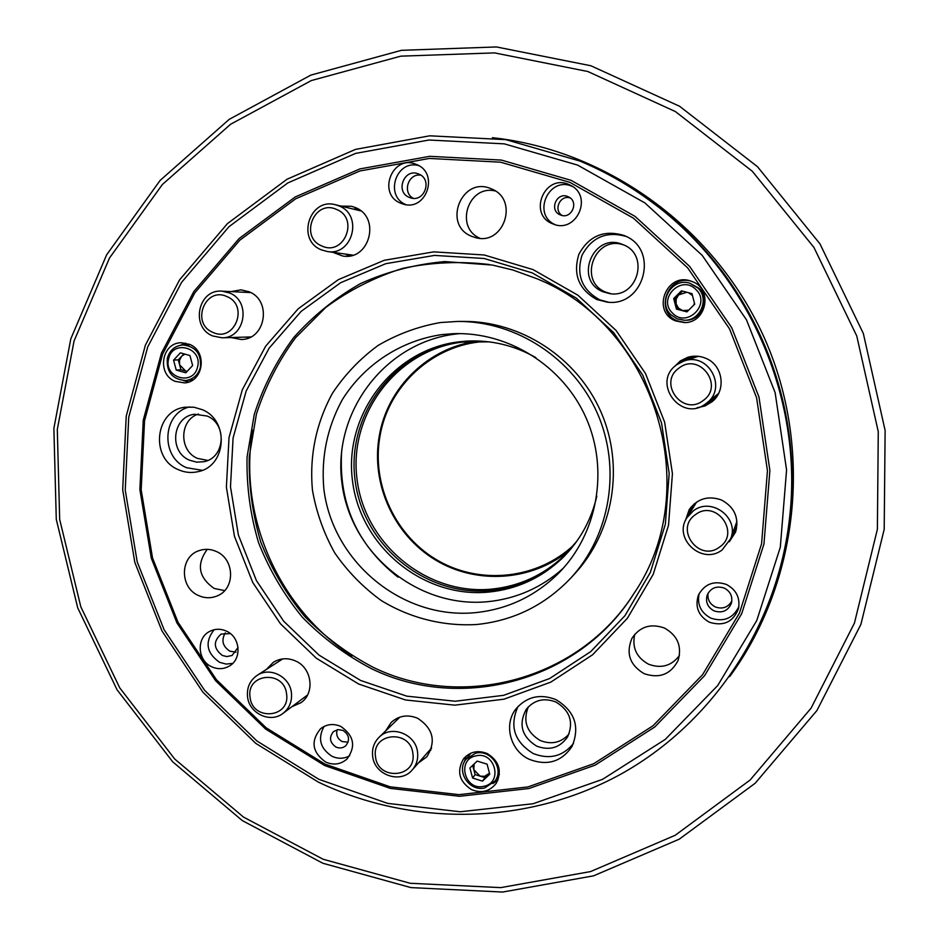 <?xml version="1.0" encoding="UTF-8"?>
<svg xmlns="http://www.w3.org/2000/svg" width="939" height="939" viewBox="0 0 939 939"><rect width="100%" height="100%" fill="white"/><g stroke="black" fill="none" stroke-linecap="round" stroke-linejoin="round"><path stroke-width="1.41" d="M359.355 209.784L356.374 209.831M430.59 749.134L431.388 748.653M707.173 402.643L713.734 398.793L718.605 393.394L705.799 403.723C681.221 423.137 651.02 382.326 676.843 364.661L683.803 361.069C708.194 351.738 727.807 387.631 706.703 403.031M683.803 361.069L698.276 356.315L691.163 357.442L684.296 360.905M732.96 532.401L737.056 524.197M400.765 56.164L311.302 80.566L230.595 124.265L162.341 184.537L109.476 258.037L74.052 341.01L57.302 429.487L59.673 519.42L80.824 606.817L119.746 687.876L174.736 759.041L243.494 817.083L323.11 859.244L410.167 883.27L500.745 887.625L590.572 871.568L675.188 835.287L750.097 780.039L811.073 708.17L854.431 623.109L877.39 529.244L878.27 431.682L856.744 335.916L813.925 247.415L752.256 171.227L675.387 111.565L587.826 71.517L494.583 52.889L400.765 56.164M502.623 892.05L410.93 887.601L322.84 863.246L242.274 820.569L172.706 761.822L117.07 689.813L77.702 607.803L56.281 519.361L53.875 428.372L70.801 338.838L106.623 254.845L160.111 180.429L229.175 119.382L310.868 75.097L401.446 50.319L496.449 46.95L590.901 65.765L679.601 106.283L757.48 166.696L819.958 243.847L863.34 333.486L885.125 430.496L884.198 529.314L860.91 624.376L816.942 710.506L755.156 783.255L679.273 839.161L593.577 875.841L502.623 892.05M492.365 137.681C608.132 150.228 716.211 228.893 764.98 339.343C813.538 449.887 798.608 582.743 729.697 676.608M790.251 511.309L790.133 512.506C803.009 395.941 749.076 273.343 654.46 204.068L655.422 204.784M250.02 292.205L248.917 292.487M248.976 336.984L250.079 337.289M348.299 254.481L351.045 255.619M399.228 717.361L398.782 718.182M694.308 503.774L690.435 512.06M476.672 624.505C443.173 626.466 410.026 618.085 381.257 600.537C363.053 587.309 347.536 571.417 334.707 552.86C323.72 533.152 316.29 512.178 312.417 489.958C309.401 455.638 316.056 423.43 332.406 393.335C344.789 374.673 360.024 358.71 378.077 345.458C397.42 334.108 418.207 326.467 440.438 322.535L457.751 321.431C516.133 321.079 573.142 358.205 597.345 413.242C621.559 468.268 610.397 535.371 570.689 578.178C544.843 605.279 513.504 620.726 476.672 624.505M563.2 568.318C541.557 587.65 516.415 598.765 487.775 601.688C417.538 608.625 350.118 552.93 341.866 482.458C332.582 412.104 384.978 342.336 455.779 334.038L459.84 333.603M441.882 334.601L453.009 333.697C508.304 331.444 563.283 365.952 586.194 418.148C609.176 470.31 597.462 534.138 558.435 573.377C535.148 596.265 507.412 609.364 475.251 612.662C402.373 619.787 332.453 561.909 323.826 488.738C321.056 457.082 327.218 427.398 342.312 399.685C364.179 364.696 400.742 340.575 441.882 334.601M562.672 557.825C542.261 576.769 518.305 587.673 490.827 590.525C425.484 597.063 362.665 545.266 355.012 479.665C346.409 414.181 395.272 349.308 461.108 341.667L467.223 341.08M596.828 496.074C591.194 520.511 579.551 541.345 561.886 558.588C541.251 577.99 516.966 589.152 489.031 592.051C423.336 598.624 360.177 546.521 352.465 480.557C343.815 414.709 392.936 349.484 459.136 341.796L466.237 341.139C490.851 339.777 514.044 345.247 535.84 357.583M398.042 577.18C356.667 544.573 337.911 502.001 341.796 449.464M457.751 321.431L463.537 321.408C520.992 321.068 577.062 357.571 600.854 411.693C624.67 465.803 613.695 531.803 574.609 573.929L570.689 578.178M576.851 541.193L563.623 556.181C543.282 575.267 519.349 586.241 491.836 589.105C426.975 595.608 364.614 544.197 357.02 479.078C348.475 414.076 397.009 349.695 462.352 342.113L489.066 341.855M484.724 341.491C433.208 344.449 388.441 385.53 380.002 436.072C371.21 484.653 395.554 536.615 438.513 560.9C481.39 585.29 538.223 578.894 574.187 544.643M569.457 550.184C532.084 581.405 476.425 584.974 435.074 559.75C393.664 534.573 370.682 483.515 379.297 435.825C387.455 387.431 428.489 347.313 477.435 341.244M286.571 694.027C284.353 669.718 246.065 673.134 250.056 697.161C252.215 721.316 290.468 718.159 286.571 694.027M247.52 696.691C246.722 687.571 249.903 680.482 257.086 675.411C269.833 666.467 289.963 676.679 291.43 692.912C292.205 701.41 289.423 708.217 283.05 713.335C270.432 723.57 249.023 713.487 247.52 696.691M375.506 756.611C377.572 780.966 416.74 778.02 412.89 753.677C410.766 729.18 371.551 732.385 375.506 756.611M417.573 752.444C418.266 759.111 416.505 764.909 412.315 769.851C400.636 784.347 374.133 775.015 372.63 755.977C371.891 748.653 374.027 742.444 379.016 737.35C391.199 724.403 416.106 734.087 417.573 752.444M703.1 400.577C724.767 385.917 699.414 351.749 679.014 368.088C657.511 382.772 682.653 416.74 703.1 400.577M226.968 296.607C205.242 286.043 190.535 323.439 212.824 332.324C234.457 343.028 249.41 305.539 226.968 296.607M212.66 335.939C190.171 327.23 198.07 288.848 221.98 291.172L229.668 293.003C251.417 301.349 245.102 338.31 222.097 337.817L212.66 335.939M695.506 514.619C674.061 528.845 699.109 562.801 719.497 547.097C741.106 532.894 715.847 498.75 695.506 514.619M722.15 549.914C702.126 565.642 672.606 538.434 686.996 517.612L693.311 510.875C711.163 496.614 739.521 517.624 730.706 538.669L722.15 549.914M321.866 245.983C344.014 256.687 359.543 218.353 336.561 209.456C314.319 198.892 299.036 237.121 321.866 245.983M339.096 205.958C363.44 215.101 352.524 256.37 327.171 251.488L321.431 249.868C296.078 240.208 309.412 197.225 335.54 204.772L339.096 205.958M567.978 196.638L568.6 196.932C579.527 201.932 571.182 220.008 560.325 214.902L560.29 214.89C548.669 210.489 556.698 191.368 567.978 196.638M552.496 223.74L553.341 224.081C576.077 233.788 593.225 196.779 571.053 185.582L568.987 184.56C544.726 173.292 527.589 214.303 552.496 223.74M572.684 186.591L572.285 186.427C548.951 175.511 531.568 214.444 555.102 224.644M343.028 730.425C349.249 734.791 350.165 739.885 345.787 745.719C342.876 748.137 339.625 748.583 336.009 747.068C329.718 742.585 328.861 737.432 333.451 731.61L338.005 729.591L343.028 730.425M337.207 729.732C335.81 734.85 337.453 738.793 342.125 741.552L348.099 742.186M325.786 762.128C333.65 765.438 340.704 764.416 346.961 759.052C356.116 746.54 354.062 735.671 340.81 726.434C333.415 723.3 326.666 724.075 320.528 728.77C310.433 741.247 312.182 752.362 325.786 762.128M324.037 726.469C317.488 738.582 320.176 748.536 332.101 756.341C338.181 759.041 344.038 758.853 349.684 755.801M400.742 203.211L403.101 204.056C426.306 211.815 439.534 173.14 416.517 164.525L416.047 164.325C392.455 153.961 376.774 194.091 400.742 203.211M409.275 197.39L410.472 197.824C424.534 202.801 432.785 179.314 418.794 174.067L418.289 173.868C404.099 167.928 394.932 191.943 409.275 197.39M675.54 320.892L684.343 322.582C706.363 323.192 713.253 289.341 692.571 281.723L690.846 281.078C666.35 272.04 651.22 311.678 675.54 320.892M691.703 281.371C667.688 273.531 653.849 311.994 677.383 320.868L685.2 322.547M709.438 622.252C723.523 626.571 733.206 622.029 738.5 608.625C740.319 597.814 736.293 589.762 726.422 584.457C713.793 580.314 704.426 583.952 698.311 595.373C694.813 607.11 698.522 616.078 709.438 622.252M699.144 593.554C696.926 604.47 700.811 612.651 710.8 618.12C723.676 622.299 733.042 618.449 738.899 606.571M714.051 610.89C722.373 613.472 728.183 610.843 731.481 602.991C732.76 596.359 730.366 591.394 724.298 588.096C716.516 585.584 710.823 587.873 707.22 594.997C705.318 601.981 707.595 607.275 714.051 610.89M708.053 593.213C707.29 599.399 709.72 603.977 715.342 606.958C722.561 609.411 728.065 607.427 731.857 601.007M471.589 789.664C481.554 793.549 489.759 791.448 496.203 783.361C502.271 771.107 499.302 761.177 487.294 753.571C477.939 749.885 470.016 751.623 463.537 758.806C456.436 771.236 459.112 781.518 471.589 789.664M492.846 783.607L497.987 780.051M211.791 666.819C217.825 669.472 223.623 669.249 229.198 666.138C242.192 659.155 240.419 636.994 226.358 631.09C220.735 628.614 215.254 628.672 209.925 631.29C196.098 637.687 197.331 660.716 211.791 666.819M214.08 629.74C204.596 642.123 206.427 652.981 219.55 662.312L226.076 664.073L232.708 663.404M230.348 633.579L221.099 634.095C213.047 641.36 213.458 648.485 222.343 655.469L226.862 656.572L232.062 655.481L238.06 647.499M225.301 632.851C221.064 640.245 222.59 646.349 229.867 651.173L236.006 652.182M175.053 381.328L184.549 382.901C203.599 381.985 207.683 351.397 189.631 344.378L181.356 342.747C161.614 342.489 156.508 374.062 175.053 381.328M183.516 380.6L188.598 382.009M529.561 759.44C547.437 766.083 561.581 761.752 572.027 746.458C580.161 726.657 574.774 711.034 555.853 699.578C539.984 693.463 526.662 696.609 515.91 708.98C503.292 724.72 510.452 751.118 529.561 759.44M517.999 706.504C509.255 726.199 514.361 741.88 533.305 753.571C549.421 759.804 562.825 756.447 573.483 743.477M536.58 746.094C549.538 750.93 559.89 747.855 567.614 736.869C573.893 722.22 570.008 710.6 555.935 702.032C544.068 697.489 534.185 699.907 526.286 709.285C518.258 724.345 521.697 736.61 536.58 746.094M528.317 706.856C522.718 721.105 526.662 732.303 540.183 740.484C551.51 744.92 561.135 742.761 569.046 733.969M178.34 469.664C184.854 472.575 191.509 473.221 198.329 471.601C226.639 466.12 229.597 420.472 202.214 409.65L193.939 407.221L185.406 407.197C155.017 409.944 149.677 458.22 178.34 469.664M189.549 406.904C162.259 413.324 160.205 457.152 186.568 467.704L202.272 470.322M189.561 460.216L196.685 462.164L203.986 461.695C225.043 457.903 227.449 424.052 207.155 416.036L194.479 414.263C172.283 416.564 168.574 451.847 189.561 460.216M198.528 414.017C179.326 419.756 178.692 450.849 197.542 458.408L207.824 460.415M596.77 299.518L607.216 302.135C644.072 307.241 659.659 249.657 624.916 235.865L624.142 235.513C604.164 229.515 589.093 235.736 578.917 254.176C572.743 274.258 578.694 289.376 596.77 299.518M626.231 236.487C606.559 230.865 591.816 237.144 581.98 255.314C576.041 275.045 581.945 289.869 599.681 299.799L608.589 302.229M603.096 291.806L609.704 293.614C637.581 298.661 649.917 254.61 623.238 244.739L622.803 244.563C593.389 231.475 573.177 280.397 603.096 291.806M624.095 245.114C595.22 234.022 577.109 281.277 605.89 292.193L611.043 293.754M198.552 595.549C205.019 598.413 211.404 598.46 217.719 595.678C235.489 588.424 234.609 558.987 216.346 551.498C210.489 548.892 204.632 548.646 198.763 550.759C179.76 556.933 179.654 587.744 198.552 595.549M207.261 549.338C196.216 564.456 198.54 577.497 214.233 588.471L224.679 590.584M644.107 673.662C659.471 678.838 670.81 674.402 678.134 660.363C682.113 646.232 677.559 635.457 664.448 628.038C650.727 623.179 639.905 626.595 631.959 638.285C625.738 653.298 629.787 665.094 644.107 673.662M634.764 634.271C631.83 647.487 636.419 657.464 648.532 664.202C661.138 668.861 671.444 665.974 679.449 655.551M697.02 407.784L704.989 405.965L712.008 401.763C726.645 390.413 722.971 364.954 705.694 358.264C699.825 355.834 693.839 355.505 687.735 357.301L680.352 360.928L674.484 366.656M704.285 404.756L713.347 400.542M418.489 762.855L426.752 756.893C436.353 741.575 433.337 728.711 417.714 718.3C407.843 714.227 399.04 715.565 391.281 722.314L385.683 730.882M428.665 751.317L430.801 750.273M231.006 337.535L241.077 339.484C265.573 339.918 272.251 300.644 249.093 291.771L240.994 289.834L230.912 291.606M246.077 337.078L248.483 337.981M471.718 236.358L475.51 237.626C504.008 246.065 519.384 199.338 491.402 188.892L491.144 188.786C461.918 175.511 441.893 224.984 471.718 236.358M729.333 541.744L735.648 531.92C739.228 517.765 734.521 507.13 721.516 500.006C708.276 495.358 697.501 498.55 689.203 509.584L685.4 520.687M731.904 535.336L736.493 528.915M291.959 706.668L301.102 702.618C315.211 692.888 311.936 667.922 295.609 661.009C287.85 657.64 280.456 658.051 273.437 662.23L266.406 669.401M305.292 696.703L306.771 696.362M332.77 252.274L342.629 255.995C369.614 261.065 381.152 217.249 355.271 207.531L351.585 206.298L341.068 206.111M345.352 254.058L348.944 255.995M569.914 182.377L500.628 162.201L429.381 158.445L359.895 170.98L295.668 198.81L239.797 240.208L194.807 292.862L162.635 354.038L144.547 420.719L141.179 489.747L152.529 557.954L178.011 622.264L216.451 679.754L266.16 727.795L324.953 764.1L390.213 786.823L458.96 794.652L527.953 786.929L593.777 763.677L653.051 725.741L702.548 674.73L739.463 613.061L761.576 543.845L767.445 470.732L756.588 397.713L729.497 328.814L687.653 267.861L633.438 218.177L569.914 182.377M324.694 765.543L265.573 729.028L215.583 680.705L176.931 622.886L151.296 558.212L139.876 489.606L143.256 420.179L161.449 353.111L193.81 291.583L239.046 238.6L295.245 196.955L359.837 168.938L429.745 156.32L501.426 160.088L571.135 180.37L635.046 216.381L689.613 266.359L731.704 327.676L758.97 396.997L769.886 470.462L763.959 544.021L741.704 613.66L704.555 675.693L654.741 726.997L595.115 765.156L528.892 788.525L459.488 796.284L390.342 788.396L324.694 765.543M577.567 165.076L504.302 143.855L428.982 140.017L355.599 153.397L287.839 182.917L228.94 226.733L181.567 282.369L147.716 346.949L128.725 417.28L125.227 490.052L137.235 561.945L164.09 629.717L204.585 690.318L256.946 741L318.896 779.335L387.69 803.385L460.204 811.766L533.035 803.749L602.592 779.335L665.281 739.38L717.689 685.564L756.811 620.444L780.297 547.284L786.577 469.958L775.144 392.713L746.482 319.823L702.196 255.361L644.8 202.847L577.567 165.076M318.415 782.152L255.807 743.395L202.894 692.172L161.966 630.914L134.829 562.426L122.692 489.771L126.213 416.223L145.392 345.129L179.595 279.845L227.473 223.576L287.005 179.255L355.517 149.383L429.722 135.815L505.886 139.665L579.997 161.097C605.432 171.767 629.33 185.406 651.713 202.002C747.996 272.498 802.904 397.314 789.793 515.934C778.196 626.067 711.621 724.591 618.883 775.227C525.793 825.475 412.045 826.684 318.415 782.152M371.68 668.779C461.378 712.595 579.316 681.01 633.731 593.788C705.612 489.372 655.399 325.457 536.251 278.484L512.917 270.033L492.318 265.044L444.769 261.57C415.378 264.235 387.349 271.547 360.67 283.496C335.305 297.898 312.957 315.95 293.625 337.653C276.406 361.057 263.296 386.598 254.305 414.263L247.063 457.011C246.429 486.144 250.255 514.713 258.565 542.695C269.305 569.844 283.918 594.704 302.405 617.287C322.816 638.109 345.904 655.281 371.68 668.779M489.606 264.552C460.216 261.007 431.224 262.286 402.608 268.39C374.79 277.169 349.202 290.163 325.868 307.358L295.445 337.852C278.343 361.175 265.326 386.61 256.406 414.146L249.246 456.706C248.647 485.698 252.474 514.126 260.76 541.979C271.477 568.987 286.031 593.718 304.436 616.184C324.753 636.9 347.735 653.978 373.393 667.418C462.645 710.987 579.962 679.66 634.248 592.99M790.204 511.778L790.274 511.145M570.161 197.929C560.184 194.584 553.094 209.996 562.074 215.442M420.813 175.159C408.348 173.069 402.045 192.413 413.23 198.317M689.402 356.855L680.963 362.196M397.643 718.006L396.704 720.201M248.412 291.489L246.006 292.346M495.299 190.981C468.115 184.29 454.288 227.778 480.111 238.306M690.975 507.142L688.803 514.701M281.231 659.131L280.397 660.399M357.513 208.646L353.475 209.127M185.511 343.075L180.711 345.176M466.12 756.13L464.265 762.139M418.653 165.581C396.117 159.278 384.204 196.016 405.894 204.632M187.154 371.339L185.676 371.069L179.607 364.778L179.537 360.2L181.661 356.221L184.866 354.12M197.566 366.914C202.953 347.688 172.565 339.167 168.644 358.745C163.292 377.889 193.54 386.504 197.566 366.914M167.353 358.123C169.748 350.141 174.936 345.74 182.917 344.93C195.77 346.479 201.592 353.991 200.371 367.442C198.129 375.037 193.246 379.391 185.746 380.53C172.389 379.532 166.262 372.067 167.353 358.123M190.218 344.648L182.917 344.93M183.903 353.85L178.269 359.837L180.945 369.72L187.049 371.457M176.239 370.095L185.781 372.795L192.636 365.529L189.948 355.541L180.394 352.853L173.551 360.142L176.239 370.095L180.945 369.72M185.746 380.53L193 379.814M178.269 359.837L173.551 360.142M682.43 291.09L674.765 298.743L677.489 309.177L682.688 310.563L678.51 308.145L676.127 303.954L676.15 299.118L678.604 294.905L686.867 292.264M688.463 292.686L692.477 295.539M672.453 313.063C686.726 328.603 711.492 304.06 695.987 289.623C681.597 274.106 657.018 298.731 672.453 313.063M697.818 287.98C709.696 298.837 700.365 320.915 684.273 320.234L677.042 318.814L670.951 314.741C657.065 302.112 672.254 276.97 690.048 283.32L697.818 287.98M684.273 320.234L685.681 320.222C701.597 320.903 710.823 299.072 699.086 288.343L690.048 283.32M694.426 303.004L693.827 305.046M687.102 311.725L682.688 310.563L688.674 310.163M681.456 290.844L673.697 298.579L676.444 309.095L686.949 311.877L694.719 304.154L691.973 293.614L681.456 290.844M677.489 309.177L676.444 309.095M674.765 298.743L673.697 298.579M489.477 773.161L484.606 776.318L480.04 776.119L473.796 769.628L475.122 774.593L484.958 777.656L489.512 773.29M475.78 755.907C456.331 759.557 464.817 791.307 483.878 786.283C503.386 782.715 494.888 750.801 475.78 755.907M484.853 787.88C469.371 792.117 455.708 771.212 466.096 759.205L475.603 753.207C490.569 749.04 504.36 768.712 495.064 780.99L484.853 787.88M470.944 753.148L466.096 759.205M472.669 765.391L473.796 769.628L474.183 763.935M489.747 774.182L487.083 764.158L477.153 761.083L469.923 768.02L472.599 778.032L482.505 781.119L489.747 774.182M495.064 780.99L499.384 774.487M484.958 777.656L482.505 781.119M475.122 774.593L472.599 778.032M252.661 430.238C238.013 516.333 278.648 608.601 352.043 655.927M532.272 272.92L484.16 258.495L434.499 255.408L385.847 263.671L340.669 282.698L301.161 311.361L269.176 348.099L246.159 391.023L233.083 438.008L230.489 486.801L238.4 535.077L256.417 580.595L283.695 621.231L318.967 655.07L360.635 680.47L406.775 696.151L455.215 701.233L503.621 695.33L549.585 678.557L590.76 651.596L624.963 615.667L650.304 572.485L665.352 524.255L669.178 473.467L661.514 422.832L642.699 375.06L613.754 332.723L576.264 298.074L532.272 272.92M358.663 684.026L316.314 658.204L280.468 623.801L252.755 582.497L234.433 536.228L226.393 487.165L229.022 437.574L242.297 389.802L265.678 346.162L298.179 308.802L338.333 279.646L384.262 260.291L433.724 251.863L484.231 254.985L533.164 269.646L577.919 295.222L616.054 330.446L645.504 373.511L664.624 422.104L672.43 473.62L668.521 525.277L653.215 574.328L627.416 618.226L592.626 654.753L550.747 682.148L504.008 699.179L454.805 705.166L405.566 699.978L358.663 684.026M257.086 675.411L282.721 658.908M283.05 713.335L307.511 695.036M412.315 769.851L431.576 748.019M379.016 737.35L399.85 717.15M221.98 291.172L250.736 292.581M222.097 337.817L250.795 336.937M686.996 517.612L696.632 502.036M730.706 538.669L736.951 521.286M327.171 251.488L352.864 255.126M335.54 204.772L360.881 210.923"/></g></svg>
